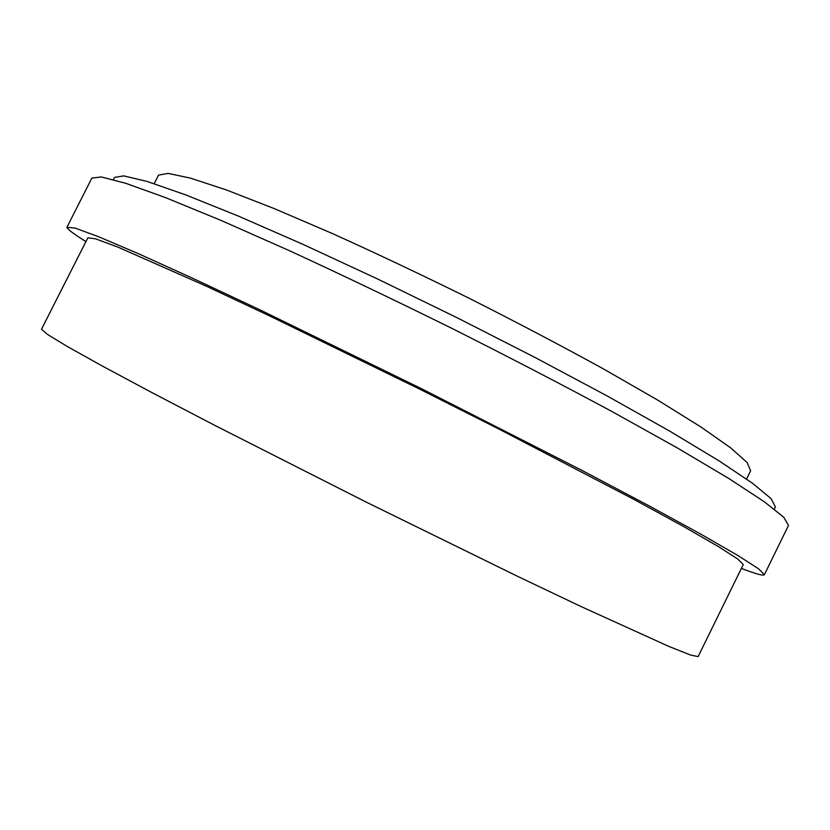 <?xml version="1.0" encoding="UTF-8"?>
<svg xmlns="http://www.w3.org/2000/svg" width="830" height="830" viewBox="0 0 830 830"><rect width="100%" height="100%" fill="white"/><g stroke="black" fill="none" stroke-linecap="round" stroke-linejoin="round"><path stroke-width="1.25" d="M698.134 656.603L690.591 655.046L668.835 646.404L581.042 606.543L517.152 576.124L365.428 501.714L214.69 425.323L151.952 392.611L102.266 365.999L67.282 346.473L47.279 334.303L41.5 329.22L87.835 237.805L95.647 238.864L117.632 246.998L205.736 285.904L269.646 315.929L421.184 389.893L499.069 429.141L633.892 499.38L683.277 526.345L717.981 546.327L737.704 558.984L743.255 564.587L698.134 656.603M741.387 568.384C755.611 573.893 763.278 575.999 764.378 574.702L758.558 568.799L737.746 555.415L701.028 534.25L648.583 505.595L582.1 470.475L421.723 388.814L259.987 309.87L191.927 277.915L137.469 253.275L98.469 236.685L75.26 228.126L66.991 227.306C67.427 229.246 73.735 234.008 85.926 241.582M764.378 574.702L788.5 525.442L783.8 517.266L764.139 501.621L728.522 478.319L677.073 447.785L611.409 411.213C561.485 384.383 508.302 356.765 451.862 328.358C395.205 300.377 341.151 274.523 289.68 250.805L220.946 220.375L165.606 197.654L125.558 183.233L101.229 176.946L91.86 178.118L67.043 227.026M774.328 509.143L775.417 506.923L771.122 498.664L752.54 483.299L718.801 460.702L670.09 431.341L607.965 396.387L535.516 357.72L457.143 317.765L378.065 279.212L303.583 244.622L238.283 216.049L185.526 194.811L147.169 181.469L123.712 175.877L114.54 177.413L113.419 179.622M746.564 479.035L750.621 470.766L747.114 462.538L730.784 447.951L700.966 427.014L657.941 400.236L603.109 368.717C561.474 345.851 517.059 322.476 469.863 298.624C422.397 275.187 376.82 253.607 333.152 233.873L274.305 208.621L226.165 189.863L190.558 178.149L168.117 173.397L158.54 175.109L154.173 183.679"/></g></svg>
